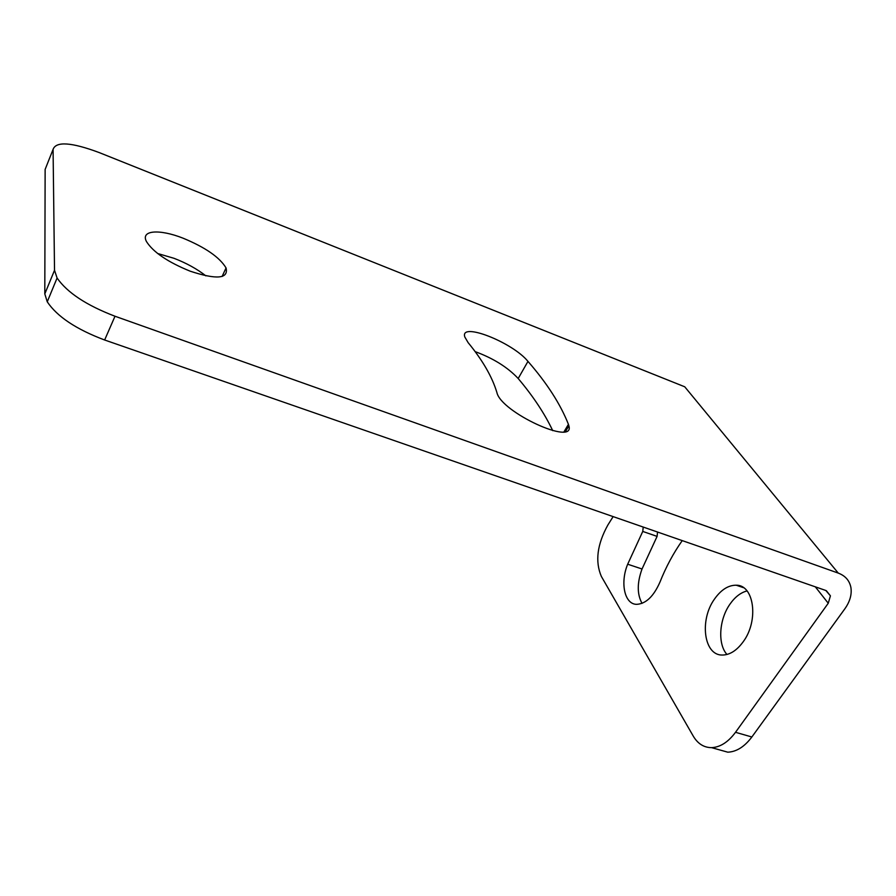 <?xml version="1.0" encoding="UTF-8"?>
<svg xmlns="http://www.w3.org/2000/svg" width="896" height="896" viewBox="0 0 896 896"><rect width="100%" height="100%" fill="white"/><g stroke="black" fill="none" stroke-linecap="round" stroke-linejoin="round"><path stroke-width="1.34" d="M838.264 573.104L684.734 386.792L99.098 152.533C71.389 142.229 56.045 141.187 53.077 149.386L54.522 270.278L57.086 278.006C67.144 292.578 86.453 305.323 115.002 316.243L838.264 573.104C845.342 575.781 849.554 580.597 850.909 587.541C851.962 594.541 849.923 601.664 844.782 608.91L751.856 736.994C744.509 746.76 736.478 751.822 727.776 752.181L717.315 749.258M183.03 238.168C205.341 247.397 219.688 257.32 226.05 267.938C228.67 278.79 216.731 279.877 190.232 271.208C167.854 262.102 153.283 252.235 146.496 241.606C140.28 230.138 159.488 228.85 183.03 238.168M468.104 342.608C482.586 360.237 492.184 376.869 496.888 392.482C500.842 412.205 575.389 446.477 568.87 425.824L568.434 424.346C560.47 404.186 546.986 383.197 527.968 361.39C512.523 342.261 459.368 321.418 464.834 337.019L468.104 342.608M815.315 586.835L828.251 603.243L830.424 595.84L825.832 590.486L104.642 339.998C76.238 329.314 57.109 316.59 47.253 301.806L44.8 293.91L54.522 270.278M53.077 149.386L45.136 169.4L44.8 293.91M157.64 253.501L174.048 258.317C186.402 263.088 197.019 268.934 205.867 275.867M475.115 351.613C493.259 358.288 507.618 367.259 518.19 378.515C533.198 396.323 544.712 413.706 552.72 430.651M613.133 516.611L607.936 524.899C597.15 544.354 594.955 561.534 601.362 576.43L693.235 736.075C697.771 743.747 703.886 747.6 711.581 747.645C720.205 747.253 728.179 742.146 735.515 732.301L751.856 736.994M828.251 603.243L735.515 732.301M714.47 599.099C699.306 619.998 703.774 655.558 722.366 655.043C729.859 654.965 736.826 650.496 743.277 641.659C759.035 620.469 754.062 584.774 736.232 585.211C728.291 585.155 721.034 589.792 714.47 599.099M643.216 527.061L642.757 531.429L627.682 564.211C619.987 582.77 624.478 604.318 636.63 604.341C645.87 603.859 653.654 596.422 659.982 582.053C665.974 566.966 673.389 553.157 682.237 540.613M747.029 590.923C740.656 592.592 734.955 597.016 729.915 604.218C719.096 619.472 717.506 644.09 726.958 654.472M657.53 532.034L657.093 536.39L642.029 568.994C637.011 582.904 637.022 594.362 642.051 603.355M642.757 531.429L657.093 536.39M104.642 339.998L115.002 316.243M627.682 564.211L642.029 568.994M564.01 431.771L568.434 424.346M518.19 378.515L527.968 361.39M57.086 278.006L47.253 301.806M830.424 595.84L826.314 590.677M727.776 752.181L711.581 747.645M736.232 585.211L743.501 587.675M222.107 276.472L226.05 267.938M565.533 431.424L568.87 425.824"/></g></svg>
